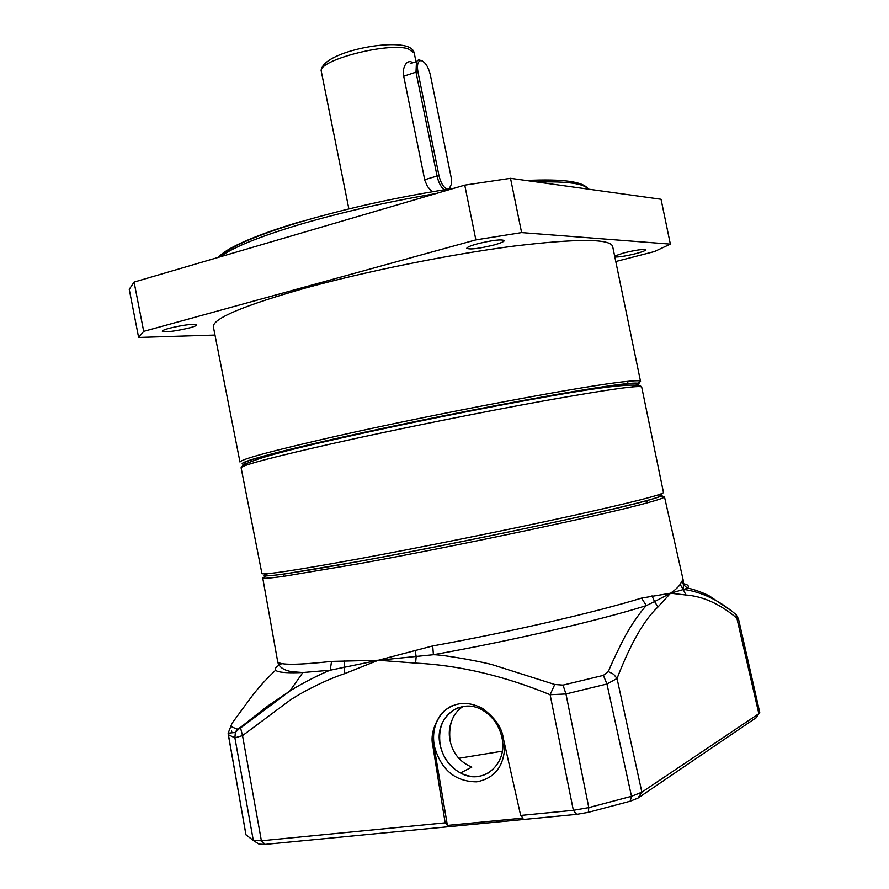 <?xml version="1.0" encoding="UTF-8"?>
<svg xmlns="http://www.w3.org/2000/svg" width="889" height="889" viewBox="0 0 889 889"><rect width="100%" height="100%" fill="white"/><g stroke="black" fill="none" stroke-linecap="round" stroke-linejoin="round"><path stroke-width="1.33" d="M657.993 494.984C670.928 494.64 645.881 501.652 582.84 515.998C520.61 529.955 428.276 548.713 360.923 561.059C285.769 574.594 254.765 578.783 267.922 573.627M261.933 573.572L241.097 467.725C242.641 465.014 274.268 456.713 335.953 442.811C397.983 428.987 482.216 412.007 544.713 400.728C608.809 389.338 641.147 384.815 641.725 387.182L663.45 492.406C663.772 494.406 632.079 502.463 568.371 516.576C506.174 530.222 421.708 547.246 359.045 558.792C296.682 570.149 264.311 575.083 261.933 573.572L261.888 573.383M283.291 451.856L275.746 453.434M432.054 191.78L427.476 186.457L424.842 180.456L403.617 75.765L403.406 69.987C404.762 63.975 407.24 61.208 410.829 61.663L412.863 62.786M422.475 61.063L418.641 59.707L416.485 61.563L410.262 63.652M447.656 189.235C443.822 188.001 440.944 183.501 438.999 175.744L417.941 71.887C416.863 65.508 417.652 61.774 420.308 60.708L421.619 60.73C425.52 62.43 428.42 67.131 430.332 74.82L451.145 177.333L451.612 183.712L449.145 189.001M416.485 61.563L416.008 72.142L417.941 71.887M438.999 175.744L437.066 176.022C438.499 182.334 440.844 186.923 444.111 189.79M424.664 179.734L437.066 176.022L416.008 72.142L403.717 76.232M449.967 189.079L450.623 187.479M640.502 381.248L612.721 246.731C610.943 238.585 577.761 238.408 513.164 246.186C450.256 254.343 366.346 271.256 305.16 288.114C244.364 305.36 213.738 318.14 213.293 326.452L213.449 327.23M213.293 326.452L239.974 462.013C241.475 459.08 273.056 450.601 334.709 436.566C435.543 413.707 586.707 385.315 625.278 381.603C635.768 380.47 640.858 380.436 640.558 381.503L637.958 383.181M244.797 464.28C229.118 464.225 283.924 449.401 381.303 428.665C478.504 407.94 589.029 387.748 623.845 383.981C637.502 382.481 641.969 382.848 637.257 385.059M614.655 256.043L623.845 252.909C636.224 249.965 643.503 248.953 645.692 249.887C645.381 250.731 642.091 251.987 635.813 253.643C626.023 256.043 619.033 257.165 614.844 257.01M476.96 243.942C492.206 240.219 501.318 239.108 504.33 240.586C504.052 241.675 500.618 243.142 494.017 244.986C478.927 248.653 469.87 249.753 466.814 248.287C467.047 247.231 470.425 245.775 476.96 243.942M169.066 328.319C183.845 324.829 193.057 323.685 196.725 324.896C196.602 325.607 194.302 326.574 189.824 327.819C175.2 331.275 166.021 332.408 162.298 331.208C162.398 330.519 164.654 329.552 169.066 328.319M615.788 261.533L654.415 251.576L670.362 244.131L521.61 232.596L475.871 239.886L143.707 331.364L138.628 337.453L214.994 335.075M143.707 331.364L134.083 282.08L129.238 289.325L138.628 337.453M134.083 282.08L464.747 185.134L475.871 239.886M521.61 232.596L510.508 178.311L464.747 185.134M510.508 178.311L661.038 199.258L670.362 244.131M458.168 707.7C443.678 714.423 437.699 726.88 440.211 745.093C443.078 757.661 449.834 766.963 460.491 772.974L471.803 767.118C459.924 762.095 452.668 753.205 450.034 740.459C448.412 724.546 452.757 713.211 463.069 706.433M460.491 772.974L461.991 773.708C471.581 777.897 480.593 777.531 489.006 772.585M440.133 745.126C443.211 758.395 450.467 767.94 461.913 773.752C483.772 784.987 508.052 763.529 501.941 737.592C499.429 726.357 493.639 717.645 484.572 711.456C461.802 695.42 433.465 717.434 440.133 745.126M756.095 717.756L637.946 798.111L630.134 801.233L588.307 812.335L576.683 814.357L265.155 844.383L261.388 840.772L445.156 822.825L432.921 746.349C430.443 736.414 433.31 725.48 441.5 713.523C453.168 702.11 466.814 700.388 482.427 708.355C494.917 717.734 501.841 727.546 503.196 737.792L520.665 815.446L523.054 818.08L447.4 825.403L433.954 745.86C432.565 737.17 433.51 729.113 436.788 721.679C433.532 729.358 432.743 737.637 434.443 746.516C441.155 769.941 455.268 781.72 476.76 781.831C494.951 778.275 504.296 765.985 504.808 744.949M266.556 575.772L262.733 577.961C263.544 578.672 270.345 578.161 283.124 576.416L359.945 563.548C460.102 545.402 608.298 513.909 648.059 502.629C659.505 499.474 664.972 497.518 664.45 496.74L660.416 496.406M637.946 798.111L641.858 792.188L631.49 796.311L588.796 807.601L565.96 693.965L550.124 694.709C503.907 675.784 459.057 665.239 415.585 663.094L378.292 660.249L432.71 645.925C509.908 632.046 596.175 612.143 641.558 598.097L670.528 593.219C675.407 589.796 678.596 586.84 680.118 584.373L683.041 579.395L664.483 496.862M267.622 573.661C259.732 576.505 265.378 576.605 284.558 573.972L360.623 561.137C459.713 543.101 606.254 512.02 645.77 500.94C662.005 496.495 666.183 494.473 658.271 494.884M265.155 844.383L259.066 844.15L253.598 840.672M277.557 660.916L277.69 661.694C279.579 665.205 297.526 665.105 331.541 661.405L378.292 660.249L344.876 673.584C329.03 678.707 305.894 689.808 290.314 699.999L242.519 735.625L261.388 840.772L253.321 840.494L245.931 834.749L228.151 733.181L232.018 723.324L253.121 694.576C259.921 686.308 263.955 681.385 275.646 670.184M520.665 815.446L573.349 810.301L576.683 814.357M447.4 825.403L445.156 822.825M588.307 812.335L588.796 807.601L573.349 810.301L550.124 694.709L554.747 684.486L493.484 665.061C484.783 662.216 443.667 654.637 433.41 654.715L378.292 660.249L330.208 670.217C322.496 672.984 300.549 684.03 289.77 691.097L266.711 706.722L240.808 727.146L237.141 729.213L230.584 726.291M732.303 611.465L710.155 596.486C706.988 594.241 691.52 588.162 687.486 588.329L683.674 589.396C701.843 591.985 719.301 600.397 736.048 614.61L758.839 713.678L759.739 712.445L738.47 618.833L737.203 618.444C720.301 604.131 703.221 596.319 685.952 595.019L670.528 593.219L657.971 607.009C643.125 620.622 629.223 647.036 617.033 678.485L641.858 792.188L758.839 713.678L755.428 718.745M646.414 501.418L646.37 500.785M289.758 691.12L240.563 727.935L242.519 735.625L234.907 737.848L228.306 734.703L246.009 834.893M657.971 607.009L654.571 601.597L646.336 605.609C642.025 609.621 630.668 625.812 626.567 633.768C623.389 638.835 611.954 662.383 608.343 671.573L613.599 674.229L617.033 678.485L606.954 683.997L565.96 693.965L563.015 685.108L554.747 684.486M259.066 844.15L253.321 840.494L234.907 737.848L235.341 732.48L240.808 727.146M344.876 673.584L344.01 667.35L344.665 660.905M415.585 663.094L416.185 656.482L415.007 650.181M452.59 705.544C445.845 708.555 440.588 713.934 436.788 721.679M608.343 671.573L603.364 675.373L563.015 685.108M685.952 595.019L683.274 589.574L670.528 593.219L654.571 601.597L652.015 595.886M683.519 583.74C688.053 584.584 689.375 586.107 687.486 588.34L683.419 584.551L683.274 589.574L680.118 584.373M683.096 579.606L683.419 584.551L682.219 581.55M641.558 598.097L646.336 605.609C600.242 620.189 512.197 640.647 433.41 654.715L432.71 645.925M331.541 661.405L330.208 670.217L302.905 672.529C275.501 673.662 268.478 670.673 281.813 663.583M451.879 720.501C449.189 726.935 448.567 733.592 450.034 740.459M641.714 387.015C639.113 382.526 606.009 386.037 542.401 397.516C480.427 408.496 397.616 425.198 336.32 439.099C274.59 452.857 242.853 462.391 241.097 467.725L241.141 467.947M337.142 438.399C268.056 454.123 237.552 462.602 245.631 463.836M631.879 386.837C648.014 380.792 624.656 383.048 561.792 393.605C499.574 404.328 405.228 423.12 337.342 438.355M415.996 61.73L414.252 53.107L408.229 48.806C387.271 42.116 317.04 60.574 321.307 71.442L321.385 71.831M502.318 751.183L458.835 758.295M588.074 189.101C584.062 183.523 567.149 181.167 537.345 182.045M436.043 193.558C386.848 201.959 341.343 212.304 299.526 224.561C259.01 236.763 232.596 247.509 220.25 256.821M300.026 221.783C267.845 231.318 229.884 245.086 218.716 256.921M630.134 801.233L631.49 796.311L606.954 683.997L603.364 675.373M231.896 732.725L231.518 730.58M228.24 734.592L228.151 733.181L235.341 732.48L237.141 729.213M433.954 745.86L432.921 746.349M348.866 208.915L321.307 71.442C319.662 53.773 385.426 39.538 406.973 46.417C411.251 47.873 413.685 50.106 414.252 53.107M420.308 60.708L418.641 59.707M218.194 257.421C229.429 246.964 256.599 235.207 299.715 222.15C347.777 207.982 399.261 196.68 454.168 188.235M526.188 180.489C562.981 178.722 583.662 181.6 588.218 189.124M627.556 381.359L628.012 383.548M645.77 500.94L648.059 502.629M646.447 501.44L646.403 500.774M284.558 573.972L283.124 576.416M262.733 577.961L277.69 661.694C278.813 666.939 283.58 670.284 291.981 671.728L302.905 672.529L289.77 691.097M736.048 614.61L738.448 618.8"/></g></svg>
